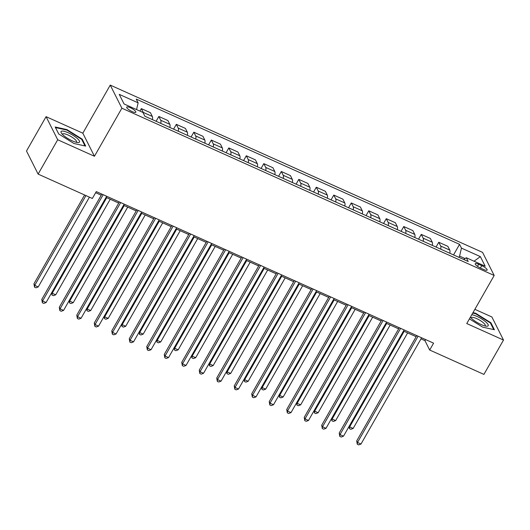 <?xml version="1.0" encoding="UTF-8"?>
<svg xmlns="http://www.w3.org/2000/svg" width="530" height="530" viewBox="0 0 530 530"><rect width="100%" height="100%" fill="white"/><g stroke="black" fill="none" stroke-linecap="round" stroke-linejoin="round"><path stroke-width="0.79" d="M132.281 111.664A5.227 1.325 29.7 0 0 135.819 112.261A5.227 1.325 29.7 0 0 130.267 107.669A5.227 1.325 29.7 0 0 126.73 107.073A5.227 1.325 29.7 0 0 132.281 111.664M46.084 116.673L57.704 139.761L94.446 156.264L82.826 133.182L46.084 116.673L26.5 151.01L38.12 174.098L92.353 198.465L96.274 191.595L433.593 343.162L429.678 350.025L483.917 374.399L503.5 340.055L491.88 316.973L474.873 309.328M82.826 133.182L110.247 85.105L482.565 252.386L494.179 275.474L121.867 108.193L110.247 85.105M481.757 265.643L478.683 264.258A5.068 1.279 29.7 0 0 475.251 263.682A5.068 1.279 29.7 0 0 480.624 268.127L483.704 269.512A5.068 1.279 29.7 0 0 487.136 270.088A5.068 1.279 29.7 0 0 481.757 265.643L480.399 268.028M465.062 258.574L459.583 256.109L461.458 248.119L459.563 244.343L136.236 99.077L138.138 102.847L136.554 109.578M461.458 248.119L480.352 256.613L485.188 266.219L466.294 257.732L463.717 259.495M138.138 102.847L119.237 94.36L124.073 103.966L142.968 112.459L144.869 116.236L468.195 261.502L466.294 257.732M57.704 139.761L38.12 174.098M94.446 156.264L121.867 108.193M494.179 275.474L466.758 323.552L503.5 340.055M420.986 338.875L424.967 340.664L429.678 350.025M95.645 192.701L101.223 195.206M106.06 197.379L118.72 203.069M123.556 205.243L136.217 210.933M141.046 213.1L153.713 218.791M158.543 220.964L171.21 226.654M176.04 228.821L188.706 234.512M193.536 236.685L206.203 242.376M211.033 244.549L223.7 250.233M228.529 252.406L241.19 258.097M246.026 260.27L258.686 265.961M263.523 268.127L276.183 273.818M281.019 275.991L293.68 281.682M298.516 283.848L311.176 289.539M316.006 291.712L328.673 297.403M333.502 299.576L346.169 305.26M350.999 307.433L363.666 313.124M368.496 315.297L381.163 320.988M385.992 323.154L398.653 328.845M403.489 331.018L416.149 336.709M458.887 257.322L459.583 256.109M425.597 339.564L424.967 340.664M459.563 244.343L453.528 254.917M449.798 253.241A6.539 2.252 -65.8 0 0 449.771 250.114L447.87 246.344L438.774 242.256L436.038 247.053M143.478 113.466A6.539 2.252 -65.8 0 0 143.239 112.393L141.344 108.617L139.933 111.095M141.344 108.617L150.441 112.704L152.342 116.481A6.539 2.252 -65.8 0 1 152.368 119.601M160.762 123.377A6.539 2.252 -65.8 0 0 160.736 120.25L158.841 116.474L156.098 121.277M158.841 116.474L167.937 120.568L169.839 124.338A6.539 2.252 -65.8 0 1 169.865 127.465M178.259 131.235A6.539 2.252 -65.8 0 0 178.232 128.114L176.338 124.338L173.595 129.141M176.338 124.338L185.434 128.426L187.328 132.202A6.539 2.252 -65.8 0 1 187.362 135.322M195.756 139.099A6.539 2.252 -65.8 0 0 195.729 135.971L193.828 132.202L191.091 136.998M193.828 132.202L202.93 136.29L204.825 140.059A6.539 2.252 -65.8 0 1 204.852 143.186M213.252 146.956A6.539 2.252 -65.8 0 0 213.226 143.835L211.324 140.059L208.588 144.862M211.324 140.059L220.427 144.147L222.322 147.923A6.539 2.252 -65.8 0 1 222.348 151.043M230.749 154.82A6.539 2.252 -65.8 0 0 230.722 151.699L228.821 147.923L226.085 152.726M228.821 147.923L237.917 152.011L239.818 155.787A6.539 2.252 -65.8 0 1 239.845 158.907M248.245 162.677A6.539 2.252 -65.8 0 0 248.219 159.556L246.317 155.78L243.581 160.583M246.317 155.78L255.414 159.868L257.315 163.644A6.539 2.252 -65.8 0 1 257.341 166.764M265.742 170.541A6.539 2.252 -65.8 0 0 265.715 167.42L263.814 163.644L261.078 168.447M263.814 163.644L272.91 167.732L274.812 171.508A6.539 2.252 -65.8 0 1 274.838 174.628M283.239 178.405A6.539 2.252 -65.8 0 0 283.212 175.278L281.311 171.501L278.568 176.304M281.311 171.501L290.407 175.589L292.308 179.365A6.539 2.252 -65.8 0 1 292.335 182.492M300.735 186.262A6.539 2.252 -65.8 0 0 300.709 183.141L298.807 179.365L296.065 184.168M298.807 179.365L307.904 183.453L309.805 187.229A6.539 2.252 -65.8 0 1 309.831 190.349M318.225 194.126A6.539 2.252 -65.8 0 0 318.199 190.999L316.304 187.229L313.561 192.026M316.304 187.229L325.4 191.317L327.301 195.086A6.539 2.252 -65.8 0 1 327.328 198.213M335.722 201.983A6.539 2.252 -65.8 0 0 335.695 198.863L333.801 195.086L331.058 199.889M333.801 195.086L342.897 199.174L344.798 202.95A6.539 2.252 -65.8 0 1 344.825 206.071M353.218 209.847A6.539 2.252 -65.8 0 0 353.192 206.727L351.291 202.95L348.555 207.753M351.291 202.95L360.393 207.038L362.288 210.814A6.539 2.252 -65.8 0 1 362.315 213.935M370.715 217.704A6.539 2.252 -65.8 0 0 370.689 214.584L368.787 210.807L366.051 215.611M368.787 210.807L377.89 214.895L379.785 218.671A6.539 2.252 -65.8 0 1 379.811 221.792M388.212 225.568A6.539 2.252 -65.8 0 0 388.185 222.448L386.284 218.671L383.548 223.474M386.284 218.671L395.387 222.759L397.281 226.535A6.539 2.252 -65.8 0 1 397.308 229.656M405.708 233.432A6.539 2.252 -65.8 0 0 405.682 230.305L403.781 226.529L401.044 231.332M403.781 226.529L412.877 230.616L414.778 234.393A6.539 2.252 -65.8 0 1 414.804 237.519M423.205 241.289A6.539 2.252 -65.8 0 0 423.178 238.169L421.277 234.393L418.541 239.196M421.277 234.393L430.373 238.48L432.275 242.256A6.539 2.252 -65.8 0 1 432.301 245.377M440.702 249.153A6.539 2.252 -65.8 0 0 440.675 246.026L438.774 242.256M474.058 261.217L480.352 256.613M469.428 318.868L482.644 327.136L494.404 329.726L490.906 322.77L475.649 313.23L472.979 312.64M58.684 133.957L73.942 143.498L85.694 146.095L82.196 139.138L66.939 129.592L55.186 127.001L58.684 133.957M475.39 313.674L475.649 313.23M490.575 323.353L490.906 322.77M66.687 130.042L66.939 129.592M81.872 139.715L82.196 139.138M416.779 335.603L356.71 440.92L357.498 442.477L418.11 336.206M360.996 444.047L358.691 444.895L357.293 444.266L357.498 442.477L360.996 444.047L421.615 337.776M357.293 444.266L356.71 440.92M404.151 331.316L349.648 426.875L353.146 428.452L407.656 332.886M349.257 426.1L349.648 426.875L349.442 428.664L348.985 426.57M353.146 428.452L350.84 429.293L349.442 428.664M399.282 327.745L339.213 433.056L340.002 434.613L400.62 328.342M343.5 436.19L341.194 437.031L339.796 436.402L340.002 434.613L343.5 436.19L404.118 329.912M339.796 436.402L339.213 433.056M381.785 319.881L321.717 425.192L322.505 426.756L383.124 320.484M326.003 428.326L323.697 429.174L322.3 428.545L322.505 426.756L326.003 428.326L386.622 322.055M322.3 428.545L321.717 425.192M364.296 312.024L304.227 417.335L305.008 418.892L365.627 312.62M308.506 420.469L306.201 421.31L304.803 420.681L305.008 418.892L308.506 420.469L369.125 314.191M304.803 420.681L304.227 417.335M386.661 323.452L332.151 419.018L335.649 420.588L390.159 325.029M331.76 418.236L332.151 419.018L331.946 420.807L331.488 418.713M335.649 420.588L333.344 421.436L331.946 420.807M369.165 315.595L314.654 411.154L318.152 412.731L372.663 317.165M314.264 410.379L314.654 411.154L314.449 412.943L313.992 410.849M318.152 412.731L315.853 413.572L314.449 412.943M351.668 307.731L297.158 403.297L300.656 404.867L355.166 309.308M296.767 402.515L297.158 403.297L296.952 405.086L296.495 402.985M300.656 404.867L298.357 405.715L296.952 405.086M346.799 304.16L286.73 409.471L287.512 411.035L348.13 304.757M291.01 412.605L288.711 413.453L287.306 412.824L287.512 411.035L291.01 412.605L351.628 306.333M287.306 412.824L286.73 409.471M334.172 299.874L279.661 395.433L283.159 397.003L337.67 301.444M279.27 394.651L279.661 395.433L279.456 397.222L278.999 395.128M283.159 397.003L280.86 397.851L279.456 397.222M470.401 317.159A10.626 2.69 29.7 0 0 472.131 318.941A10.626 2.69 29.7 0 0 486.613 326.208A10.626 2.69 29.7 0 0 485.851 321.968A10.626 2.69 29.7 0 0 471.779 314.74M484.983 325.937A8.043 2.034 29.7 0 0 485.261 325.692A8.043 2.034 29.7 0 0 483.466 322.849A8.043 2.034 29.7 0 0 476.185 318.397A8.043 2.034 29.7 0 0 471.289 317.722A8.043 2.034 29.7 0 0 471.216 318.086M472.727 313.084L475.602 313.72L490.382 322.969L493.702 329.574M68.244 132.765A10.626 2.69 29.7 0 0 61.453 133.189A10.626 2.69 29.7 0 0 72.325 140.881A10.626 2.69 29.7 0 0 77.91 142.57A10.626 2.69 29.7 0 0 78.036 139.178A10.626 2.69 29.7 0 0 68.244 132.765M76.28 142.305A8.043 2.034 29.7 0 0 76.558 142.06A8.043 2.034 29.7 0 0 68.026 135.004A8.043 2.034 29.7 0 0 62.58 134.09A8.043 2.034 29.7 0 0 62.514 134.448M58.724 133.984L55.504 127.571L66.893 130.089L81.673 139.337L84.999 145.935M329.302 296.296L269.233 401.614L270.015 403.171L330.634 296.899M273.513 404.741L271.214 405.589L269.81 404.96L270.015 403.171L273.513 404.741L334.132 298.469M269.81 404.96L269.233 401.614M311.806 288.439L251.737 393.75L252.519 395.314L313.137 289.035M256.023 396.884L253.718 397.732L252.32 397.102L252.519 395.314L256.023 396.884L316.635 290.612M252.32 397.102L251.737 393.75M294.309 280.575L234.24 385.893L235.022 387.45L295.641 281.178M238.526 389.02L236.221 389.868L234.823 389.239L235.022 387.45L238.526 389.02L299.139 282.748M234.823 389.239L234.24 385.893M276.812 272.718L216.744 378.029L217.532 379.586L278.144 273.314M221.03 381.163L218.724 382.004L217.327 381.381L217.532 379.586L221.03 381.163L281.642 274.885M217.327 381.381L216.744 378.029M259.316 264.854L199.247 370.165L200.035 371.729L260.647 265.457M203.533 373.299L201.228 374.147L199.83 373.517L200.035 371.729L203.533 373.299L264.152 267.027M199.83 373.517L199.247 370.165M316.675 292.01L262.165 387.576L265.669 389.146L320.173 293.58M261.774 386.794L262.165 387.576L261.966 389.365L261.502 387.264M265.669 389.146L263.364 389.994L261.966 389.365M299.178 284.153L244.674 379.712L248.173 381.282L302.676 285.723M244.277 378.93L244.674 379.712L244.469 381.501L244.012 379.407M248.173 381.282L245.867 382.13L244.469 381.501M281.682 276.289L227.178 371.848L230.676 373.425L285.18 277.859M226.78 371.073L227.178 371.848L226.972 373.643L226.515 371.543M230.676 373.425L228.37 374.266L226.972 373.643M264.185 268.425L209.681 363.991L213.179 365.561L267.683 270.002M209.29 363.209L209.681 363.991L209.476 365.779L209.019 363.686M213.179 365.561L210.874 366.409L209.476 365.779M246.689 260.568L192.185 356.127L195.683 357.704L250.193 262.138M191.794 355.352L192.185 356.127L191.979 357.916L191.522 355.822M195.683 357.704L193.377 358.545L191.979 357.916M241.819 256.997L181.75 362.308L182.539 363.865L243.157 257.593M186.037 365.442L183.731 366.283L182.333 365.654L182.539 363.865L186.037 365.442L246.655 259.163M182.333 365.654L181.75 362.308M229.192 252.704L174.688 348.27L178.186 349.84L232.696 254.281M174.297 347.488L174.688 348.27L174.483 350.058L174.025 347.958M178.186 349.84L175.881 350.688L174.483 350.058M224.323 249.133L164.254 354.444L165.042 356.008L225.661 249.729M168.54 357.578L166.234 358.426L164.837 357.796L165.042 356.008L168.54 357.578L229.159 251.306M164.837 357.796L164.254 354.444M211.702 244.847L157.191 340.406L160.689 341.976L215.2 246.417M156.8 339.624L157.191 340.406L156.986 342.194L156.529 340.101M160.689 341.976L158.384 342.824L156.986 342.194M206.832 241.269L146.757 346.587L147.545 348.144L208.164 241.872M151.043 349.714L148.738 350.562L147.34 349.933L147.545 348.144L151.043 349.714L211.662 243.442M147.34 349.933L146.757 346.587M194.205 236.983L139.695 332.548L143.193 334.119L197.703 238.553M139.304 331.767L139.695 332.548L139.489 334.337L139.032 332.237M143.193 334.119L140.894 334.967L139.489 334.337M189.336 233.412L129.267 338.723L130.049 340.286L190.667 234.008M133.547 341.857L131.248 342.705L129.843 342.075L130.049 340.286L133.547 341.857L194.165 235.585M129.843 342.075L129.267 338.723M176.709 229.126L122.198 324.685L125.696 326.255L180.207 230.696M121.807 323.903L122.198 324.685L121.993 326.473L121.536 324.38M125.696 326.255L123.397 327.103L121.993 326.473M171.839 225.548L111.77 330.866L112.552 332.423L173.171 226.151M116.05 333.993L113.751 334.841L112.347 334.211L112.552 332.423L116.05 333.993L176.669 227.721M112.347 334.211L111.77 330.866M159.212 221.262L104.701 316.821L108.206 318.397L162.71 222.832M104.311 316.046L104.701 316.821L104.503 318.616L104.039 316.516M108.206 318.397L105.901 319.239L104.503 318.616M154.343 217.691L94.274 323.002L95.055 324.559L155.674 218.287M98.553 326.135L96.255 326.977L94.85 326.354L95.055 324.559L98.553 326.135L159.172 219.857M94.85 326.354L94.274 323.002M141.715 213.398L87.205 308.964L90.709 310.534L145.213 214.975M86.814 308.182L87.205 308.964L87.006 310.752L86.549 308.659M90.709 310.534L88.404 311.382L87.006 310.752M124.219 205.541L69.715 301.1L73.213 302.676L127.717 207.111M69.317 300.325L69.715 301.1L69.51 302.888L69.052 300.795M73.213 302.676L70.907 303.518L69.51 302.888M136.846 209.827L76.777 315.138L77.559 316.702L138.178 210.43M81.063 318.272L78.758 319.12L77.36 318.49L77.559 316.702L81.063 318.272L141.676 212M77.36 318.49L76.777 315.138M119.349 201.97L59.281 307.281L60.062 308.838L120.681 202.566M63.567 310.414L61.261 311.256L59.863 310.626L60.062 308.838L63.567 310.414L124.179 204.136M59.863 310.626L59.281 307.281M106.722 197.677L52.218 293.242L55.716 294.812L110.22 199.253M51.821 292.461L52.218 293.242L52.013 295.031L51.556 292.931M55.716 294.812L53.411 295.66L52.013 295.031M101.853 194.106L41.784 299.417L42.572 300.98L103.184 194.702M46.07 302.55L43.765 303.398L42.367 302.769L42.572 300.98L46.07 302.55L106.689 196.279M42.367 302.769L41.784 299.417M84.608 194.987L33.933 283.822L34.722 285.378L38.22 286.949L89.438 197.153M85.939 195.583L34.722 285.378L34.516 287.167L33.933 283.822M38.22 286.949L35.914 287.797L34.516 287.167M440.675 246.026L449.771 250.114M423.178 238.169L432.275 242.256M405.682 230.305L414.778 234.393M388.185 222.448L397.281 226.535M370.689 214.584L379.785 218.671M353.192 206.727L362.288 210.814M335.695 198.863L344.798 202.95M318.199 190.999L327.301 195.086M300.709 183.141L309.805 187.229M283.212 175.278L292.308 179.365M265.715 167.42L274.812 171.508M248.219 159.556L257.315 163.644M230.722 151.699L239.818 155.787M213.226 143.835L222.322 147.923M195.729 135.971L204.825 140.059M178.232 128.114L187.328 132.202M160.736 120.25L169.839 124.338M143.239 112.393L152.342 116.481M477.49 266.338L478.683 264.258"/></g></svg>
